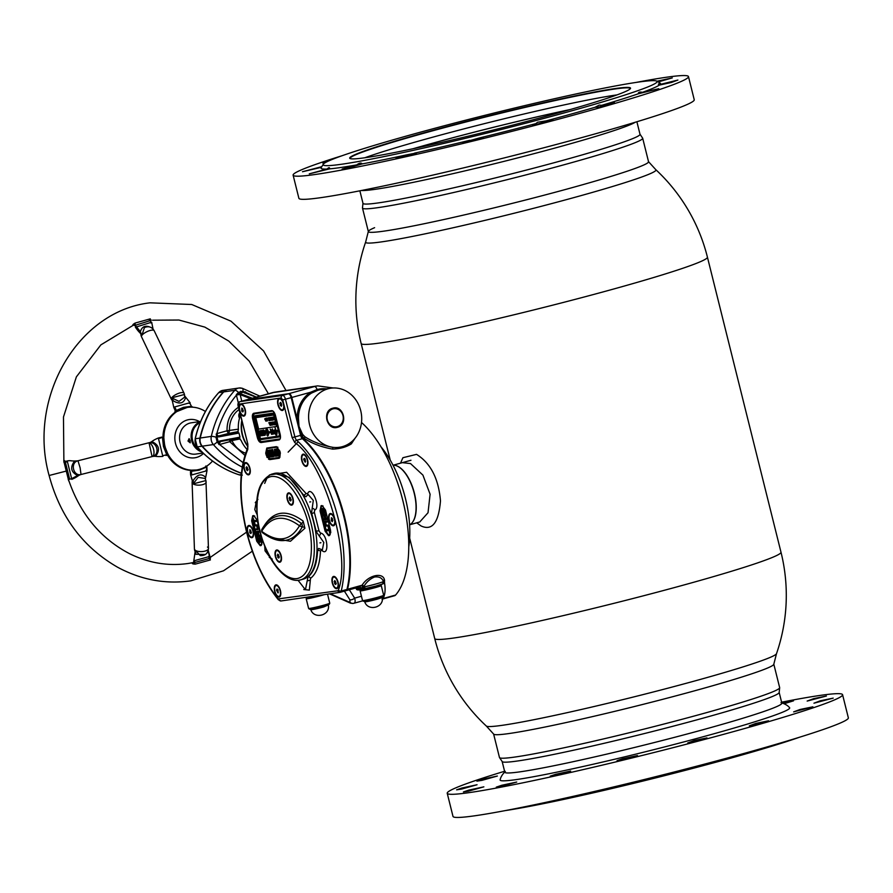 <?xml version="1.0" encoding="UTF-8"?>
<svg xmlns="http://www.w3.org/2000/svg" width="893" height="893" viewBox="0 0 893 893"><rect width="100%" height="100%" fill="white"/><g stroke="black" fill="none" stroke-linecap="round" stroke-linejoin="round"><path stroke-width="1.34" d="M655.842 169.703A149.633 7.702 166 0 1 579.166 196.136A149.633 7.702 166 0 1 382.706 241.713A149.633 7.702 166 0 1 365.639 242.059M780.995 552.22A178.433 9.187 -14 0 1 689.385 583.464A178.433 9.187 -14 0 1 455.095 637.825A178.433 9.187 -14 0 1 434.724 638.551A178.433 178.433 0 0 0 486.305 726.02A149.633 7.702 -14 0 0 491.753 726.478A149.633 7.702 -14 0 0 503.25 725.172A149.633 7.702 -14 0 0 699.71 679.595A149.633 7.702 -14 0 0 771.909 656.634A149.633 7.702 -14 0 0 776.508 653.665A178.433 178.433 0 0 0 780.995 552.22L707.423 257.173A178.433 178.433 0 0 0 655.886 169.748M412.153 522.718A30.909 14.188 -105.5 0 0 412.242 522.606A30.909 14.188 -105.5 0 0 413.939 491.507A30.909 14.188 -105.5 0 0 396.447 465.744A30.909 14.188 -105.5 0 0 396.313 465.7M409.597 524.838A31.088 14.266 -105.5 0 0 412.053 522.829A31.088 14.266 -105.5 0 0 413.76 491.563A31.088 14.266 -105.5 0 0 396.168 465.655A31.088 14.266 -105.5 0 0 393.032 465.208M408.771 546.851A73.762 33.845 -105.5 0 0 405.411 498.316A73.762 33.845 -105.5 0 0 380.965 446.768M325.298 515.317L326.112 518.565A72.713 33.365 -105.5 0 0 326.168 518.677M328.256 525.218A72.713 33.365 -105.5 0 0 328.591 526.156M323.835 509.87A72.713 33.365 -105.5 0 0 324.059 510.841M400.522 463.166L402.91 457.707L416.54 454.37C430.672 463.21 438.642 478.704 440.472 500.884C438.686 522.706 432.212 531.067 421.049 525.955L416.718 522.818M402.509 462.663L410.523 463.579L422.914 475.109L430.102 494.253L428.026 512.738L419.743 521.981M569.734 109.683A138.326 7.122 -14 0 0 429.812 144.019A138.326 7.122 -14 0 0 413.492 148.629M362.971 203.28L362.48 207.946A144.387 7.434 -14 0 0 362.491 208.091A144.387 7.434 -14 0 0 568.551 163.519A144.387 7.434 -14 0 0 642.681 138.225A144.387 7.434 -14 0 0 642.614 138.102L639.991 134.207M359.868 190.812L362.993 203.347A142.746 7.345 -14 0 0 566.72 159.278A142.746 7.345 -14 0 0 640.002 134.274L636.888 121.738M773.829 664.258L779.656 687.632A144.387 7.434 166 0 1 779.667 687.777A144.387 7.434 166 0 1 705.526 712.915A144.387 7.434 166 0 1 499.533 757.621A144.387 7.434 166 0 1 499.466 757.498L493.639 734.113M779.667 687.777L779.165 692.521A142.746 7.345 166 0 1 705.872 717.38A142.746 7.345 166 0 1 502.201 761.573L499.533 757.621M368.374 231.309L365.617 242.182A149.633 7.702 -14 0 0 579.166 196.136A149.633 7.702 -14 0 0 655.92 169.793L648.374 161.499A144.387 7.434 -14 0 1 574.411 187.028A144.387 7.434 -14 0 1 368.374 231.309A144.387 7.434 -14 0 1 374.613 227.682M493.773 734.225A144.387 7.434 -14 0 0 699.665 689.407A144.387 7.434 -14 0 0 773.762 664.414L776.53 653.542A149.633 7.702 -14 0 1 771.909 656.634L771.909 656.634A149.633 7.702 -14 0 1 699.71 679.595A149.633 7.702 -14 0 1 491.753 726.478L491.753 726.478A149.633 7.702 -14 0 1 486.227 725.931L493.773 734.225M535.789 123.636L537.608 122.241L552.856 119.796L537.43 124.127L532.407 124.897L535.789 123.636A174.928 9.008 166 0 1 478.369 138.214L483.37 137.444L477.956 139.297L462.92 142.545L478.369 138.214M595.006 107.294L599.214 105.128L601.715 105.318L614.451 102.684L599.024 107.015L595.006 107.294A174.928 9.008 166 0 1 544.105 121.426M638.339 93.776C638.249 92.202 639.611 91.722 642.435 92.336L658.777 88.72L638.339 93.776A174.928 9.008 166 0 1 601.715 105.318M656.969 81.241L672.284 77.903L658.152 81.944M321.402 167.326L302.493 171.735L321.793 166.667M327.128 169.023C328.847 167.304 329.684 167.237 329.64 168.855L309.291 173.845L327.128 169.023A174.928 9.008 166 0 1 321.179 167.683L323.221 164.29A172.115 8.863 166 0 1 452.729 123.547A172.115 8.863 166 0 1 637.457 82.223A172.115 8.863 166 0 1 656.779 81.129A172.115 8.863 166 0 1 535.833 120.566A172.115 8.863 166 0 1 342.767 164.078A172.115 8.863 166 0 1 323.221 164.29M329.595 168.141L329.64 168.855A174.928 9.008 166 0 0 341.048 167.471A174.928 9.008 166 0 0 356.798 164.881C359.287 162.917 361.118 162.582 362.301 163.877L347.187 168.264L342.175 169.034L356.798 164.881M406.884 154.802L416.562 152.949L411.148 154.79L396.112 158.039L406.884 154.802A174.928 9.008 166 0 1 362.301 163.877M636.084 82.424A203.727 10.482 166 0 1 665.196 77.423A203.727 10.482 166 0 1 688.47 76.586A203.727 10.482 166 0 1 539.997 124.105A203.727 10.482 166 0 1 316.39 174.325A203.727 10.482 166 0 1 293.116 175.162A203.727 10.482 166 0 1 342.108 155.717M688.47 76.586L694.241 99.737A203.727 10.482 166 0 1 545.768 147.256A203.727 10.482 166 0 1 322.161 197.465A203.727 10.482 166 0 1 298.887 198.302L293.116 175.162M630.268 88.787A144.365 7.434 -14 0 0 630.279 88.563A144.365 7.434 -14 0 0 613.792 89.155A144.365 7.434 -14 0 0 455.33 124.741A144.365 7.434 -14 0 0 350.123 158.418A144.365 7.434 -14 0 0 350.223 158.608M614.004 88.731A144.722 7.445 166 0 1 630.436 88.563A144.722 7.445 166 0 1 521.545 122.821A144.722 7.445 166 0 1 366.219 157.57A144.722 7.445 166 0 1 349.978 158.485A144.722 7.445 166 0 1 451.668 125.321A144.722 7.445 166 0 1 614.004 88.731M677.887 80.057L671.413 82.469L659.224 85.148C657.907 83.886 658.186 83.652 660.083 84.467L677.887 80.057M642.435 92.336A174.928 9.008 166 0 0 659.224 85.148C657.907 83.886 658.186 83.652 660.083 84.467A174.928 9.008 166 0 0 660.184 83.161L656.779 81.129M469.729 140.313A174.928 9.008 166 0 1 414.531 153.127M325.007 162.816L322.808 163.028L328.088 161.22M782.391 703.048L793.531 700.826L784.143 703.717M807.16 701.072L813.635 698.661L826.405 696.015L807.16 701.072M813.958 703.182L820.433 700.759L833.202 698.125L813.958 703.182M793.643 711.877L800.117 709.466L812.887 706.821L793.643 711.877M749.316 725.853L755.791 723.43L768.56 720.796L749.316 725.853M687.722 742.965L694.196 740.543L706.966 737.908L687.722 742.965M622.432 758.804L637.479 755.556L622.053 759.876L617.03 760.657L622.432 758.804M555.636 774.309L570.672 771.05L555.245 775.381L550.222 776.151L555.636 774.309M501.687 785.293L516.734 782.045L501.308 786.365L496.285 787.146L501.687 785.293M468.814 790.104L483.861 786.845L468.423 791.176L463.411 791.946L468.814 790.104M462.016 787.994L477.052 784.746L461.625 789.066L456.602 789.836L462.016 787.994M504.59 771.262A203.727 10.482 -14 0 0 447.226 793.263L452.997 816.414A203.727 10.482 -14 0 0 476.27 815.577A203.727 10.482 -14 0 0 699.878 765.357A203.727 10.482 -14 0 0 848.35 717.838L842.579 694.698A203.727 10.482 -14 0 0 819.316 695.535A203.727 10.482 -14 0 0 781.598 702.188M447.226 793.263A203.727 10.482 -14 0 0 470.499 792.437A203.727 10.482 -14 0 0 694.107 742.217A203.727 10.482 -14 0 0 842.579 694.698M482.332 779.288L497.368 776.039L481.941 780.359L476.918 781.141L482.332 779.288M505.382 810.576A172.115 8.863 -14 0 0 653.497 778.45A172.115 8.863 -14 0 0 799.358 737.283M361.486 190.488A142.746 7.345 -14 0 0 563.349 145.738A142.746 7.345 -14 0 0 635.303 122.218M616.963 94.904A144.365 7.434 -14 0 0 425.738 139.118A144.365 7.434 -14 0 0 364.846 157.76M570.225 109.538A138.906 7.144 -14 0 0 429.544 144.052A138.906 7.144 -14 0 0 412.99 148.74M500.136 779.868A149.209 7.68 -14 0 0 713.072 734.013A149.209 7.68 -14 0 0 789.579 707.702C787.86 705.537 785.003 703.851 780.995 702.657A142.746 7.345 -14 0 1 708.562 728.186A142.746 7.345 -14 0 1 567.033 763.013A142.746 7.345 -14 0 1 505.338 771.385C502.368 774.32 500.627 777.144 500.136 779.868M298.061 580.305L305.428 589.726L307.985 576.945C313.789 572.335 316.982 563.561 317.584 550.613L318.634 548.436L322.384 549.865L323.813 542.431L316.301 531.793L311.557 512.872L313.298 500.46L308.107 494.421L305.897 496.798L303.665 495.124L289.086 477.309L274.352 473.424M264.696 546.003L265.042 550.847L270.155 557.511M256.793 501.955L256.191 502.011L254.795 509.602L257.05 514.535M301.812 460.71A6.318 2.902 74.5 0 1 303.006 454.191A6.318 2.902 74.5 0 1 307.594 459.862A6.318 2.902 74.5 0 1 306.388 466.38A6.318 2.902 74.5 0 1 301.812 460.71M328.992 520.094A6.318 2.902 74.5 0 1 330.187 513.575A6.318 2.902 74.5 0 1 334.775 519.246A6.318 2.902 74.5 0 1 333.58 525.765A6.318 2.902 74.5 0 1 328.992 520.094M332.296 582.973A6.318 2.902 74.5 0 1 333.491 576.454A6.318 2.902 74.5 0 1 338.079 582.124A6.318 2.902 74.5 0 1 336.873 588.643A6.318 2.902 74.5 0 1 332.296 582.973M244.169 469.138A6.318 2.902 74.5 0 1 245.363 462.619A6.318 2.902 74.5 0 1 249.94 468.289A6.318 2.902 74.5 0 1 248.745 474.808A6.318 2.902 74.5 0 1 244.169 469.138M247.473 532.016A6.318 2.902 74.5 0 1 248.667 525.497A6.318 2.902 74.5 0 1 253.244 531.168A6.318 2.902 74.5 0 1 252.049 537.686A6.318 2.902 74.5 0 1 247.473 532.016M274.653 591.4A6.318 2.902 74.5 0 1 275.848 584.882A6.318 2.902 74.5 0 1 280.424 590.552A6.318 2.902 74.5 0 1 279.23 597.071A6.318 2.902 74.5 0 1 274.653 591.4M277.41 589.313A6.318 2.902 -105.5 0 0 277.656 590.563A6.318 2.902 -105.5 0 0 278.281 592.45M238.42 406.337L238.877 404.149L281.239 397.965L282.713 399.863L283.728 403.949A6.318 2.902 74.5 0 1 282.534 410.456A6.318 2.902 74.5 0 1 277.957 404.786A6.318 2.902 74.5 0 1 279.152 398.278A6.318 2.902 74.5 0 1 279.319 398.245A6.318 2.902 74.5 0 1 283.728 403.949L292.123 437.57L294.768 442.571C323.936 461.793 351.63 555.435 338.414 590.117L337.889 590.764L278.181 598.924C264.272 581.466 253.824 559.197 246.825 532.105C238.855 497.959 239.168 470.41 247.763 449.447L247.83 444.055L239.436 410.423A6.318 2.902 74.5 0 1 240.641 403.904A6.318 2.902 74.5 0 1 240.797 403.87A6.318 2.902 74.5 0 1 245.218 409.574A6.318 2.902 74.5 0 1 244.023 416.093A6.318 2.902 74.5 0 1 239.436 410.423L238.185 406.348C237.538 403.781 238.163 402.207 240.061 401.638A4.219 1.931 74.5 0 1 240.172 401.616L245.888 400.019A4.219 1.931 -105.5 0 0 245.776 400.053A4.219 1.931 -105.5 0 0 245.664 400.086M340.423 592.238L345.915 590.72A4.219 1.931 -105.5 0 0 346.026 590.686A4.219 1.931 -105.5 0 0 346.953 589.436A99.056 45.454 -105.5 0 0 343.894 516.924A99.056 45.454 -105.5 0 0 302.37 438.675A4.219 1.931 74.5 0 1 300.595 435.349L291.196 397.631A4.219 1.931 -105.5 0 0 288.249 393.835L245.888 400.019M255.309 415.747A2.456 1.127 74.5 0 0 254.784 418.304L259.528 437.358A2.456 1.127 74.5 0 0 261.247 439.579L279.219 436.945A2.456 1.127 74.5 0 0 279.755 434.4L274.999 415.345A2.456 1.127 74.5 0 0 273.28 413.124L255.309 415.747A2.456 1.127 74.5 0 1 255.365 415.736L273.347 413.113A2.456 1.127 74.5 0 1 275.055 415.323L279.81 434.389A2.456 1.127 74.5 0 1 279.319 436.923M279.308 434.467A1.473 0.681 74.5 0 1 278.984 435.996L261.013 438.63A1.473 0.681 74.5 0 1 259.986 437.291L255.231 418.237A1.473 0.681 74.5 0 1 255.543 416.707L273.526 414.073A1.473 0.681 74.5 0 1 274.553 415.412L279.308 434.467M279.788 438.976L261.515 441.689A4.565 2.099 74.5 0 1 258.334 437.57L258.624 437.481A4.565 2.099 -105.5 0 0 261.816 441.6L279.788 438.976A4.565 2.099 -105.5 0 0 280.201 438.82M261.816 441.6L261.515 441.689A0.703 0.625 -98.3 0 0 261.091 442.537C259.55 442.426 258.323 440.841 257.407 437.782L252.652 418.717L253.88 418.426L258.624 437.481M252.652 418.717C252.038 415.613 252.418 413.805 253.791 413.258L271.762 410.635C273.291 410.747 274.519 412.332 275.446 415.39L280.19 434.422C280.815 437.548 280.435 439.367 279.062 439.903A0.703 0.625 -98.3 0 1 279.487 439.055M253.791 413.258A0.703 0.625 81.7 0 0 254.561 413.783A4.565 2.099 -105.5 0 0 253.88 418.426M280.324 591.713A99.056 45.454 -105.5 0 0 280.737 592.293M280.413 590.496A97.65 44.806 74.5 0 1 279.833 589.659M325.487 510.026L330.577 530.442L329.517 535.543L328.557 535.677L325.119 531.246L326.045 531.034L320.955 510.606L320.029 510.818L321.089 505.728L322.049 505.583L325.487 510.026L330.566 530.42L330.064 534.673A4.219 1.931 74.5 0 1 329.952 534.695L330.164 534.617M329.517 535.543A0.703 0.625 -98.3 0 1 329.952 534.695L330.12 534.639M321.089 505.728A0.703 0.625 81.7 0 0 321.86 506.242L323.121 506.018L321.86 506.242A4.219 1.931 74.5 0 0 321.748 506.264A4.219 1.931 74.5 0 0 320.955 510.606M253.768 520.708L253.11 518.074L252.206 518.331L253.21 520.853L256.057 520.44L256.291 521.389L257.195 521.144L256.269 521.278M254.382 521.668L254.996 524.146L253.735 524.448L252.206 518.331M256.291 521.389L253.456 521.802L254.092 524.392M253.11 518.074L254.114 520.608L256.057 520.44M254.114 520.608L253.21 520.853M257.229 528.902L256.838 525.832L254.092 525.91L253.858 524.961L257.028 525.218L257.988 529.091L255.175 530.219L254.929 529.27L256.95 528.98M254.929 529.27L257.385 528.79M258.356 526.959L257.318 525.698M258.345 526.915L257.798 527.071L258.713 526.859L258.892 528.835L257.988 529.091M258.323 532.261L259.137 535.499L260.723 535.275L260.957 536.224L256.849 536.939L256.615 535.99L257.865 535.811L257.028 532.451L255.766 532.63L255.532 531.681L258.747 531.212L258.981 532.161L257.396 532.395L258.233 535.755L259.818 535.521L260.053 536.47M260.723 535.275L259.818 535.521M258.747 531.212L259.651 530.967L259.885 531.915L258.948 532.049M255.532 531.681L259.651 530.967M259.07 541.616L258.2 537.966L257.296 538.211L258.87 541.738L259.405 537.642L260.265 538.2L261.392 542.531L259.74 538.658L259.182 542.765L257.63 540.432L256.972 536.916M259.74 538.658L260.555 541.951L259.606 542.341M259.885 537.798L261.169 537.954L261.939 539.83L261.772 542.352L261.593 539.964L260.644 538.412L260.354 539.361M253.489 516.243L254.751 516.009L253.489 516.243A4.219 1.931 74.5 0 0 253.378 516.266L253.422 516.254A0.703 0.625 81.7 0 0 253.489 516.243M257.798 540.991L252.585 520.608A4.219 1.931 74.5 0 1 252.339 518.844M252.339 518.286A4.219 1.931 74.5 0 1 253.378 516.266M257.396 519.905L262.207 540.41L261.147 545.534L260.187 545.679L256.749 541.236L251.659 520.82L252.719 515.73A0.703 0.625 81.7 0 0 253.422 516.254M260.187 545.679A0.703 0.625 -98.3 0 1 260.622 544.83A4.219 1.931 74.5 0 1 257.675 541.024L256.749 541.236M258.423 542.274A4.219 1.931 -105.5 0 0 260.923 544.741L260.622 544.83M253.791 516.154A4.219 1.931 -105.5 0 0 252.641 518.208M254.226 525.888L255.063 529.236M255.298 530.196L255.655 531.648M255.9 532.608L256.738 535.979M260.923 544.741L261.794 544.618M258.2 537.966L259.774 541.482L259.852 538.959M258.211 535.644L258.769 535.554L257.965 532.306M254.795 524.827L257.932 524.972L258.713 526.859M258.892 528.835L257.664 529.739M257.742 525.586L257.017 525.363M256.961 520.195L257.195 521.144M257.039 520.027L262.129 540.444L261.694 544.663A4.219 1.931 74.5 0 1 261.582 544.685A0.703 0.625 -98.3 0 0 261.147 545.534M271.271 456.848L270.099 457.093L267.431 451.891L268.324 457.35L266.627 450.541L270.088 456.122L269.061 450.184L270.769 456.993M270.188 450.831L270.836 453.41M271.026 454.191L271.483 456.033M269.965 449.938L269.061 450.184M269.295 455.53L269.675 457.037L268.771 457.283M269.519 450.005L268.614 450.251M266.627 450.541L268.056 450.217L269.128 452.271M268.056 450.217L267.152 450.463M271.104 456.144L272.8 455.888L272.332 454.001L270.746 454.224L270.557 453.454L272.142 453.22L271.494 450.641L269.786 450.887L269.597 450.105L271.751 449.793L273.448 456.602L271.293 456.915L271.104 456.144L272.778 455.776M274.285 456.122L273.448 456.602M271.751 449.793L272.655 449.547L273.403 452.584M275.189 452.628L275.881 455.385M273.794 453.32L274.754 452.751L275.446 455.508L274.374 455.385L273.794 453.32L275.658 452.494M275.959 455.307L274.765 454.124L275.345 452.55M274.765 454.124L273.861 454.37M273.303 452.896L274.564 451.97L274.385 449.413L276.082 456.223L274.196 456.044L273.303 452.896M277.076 448.755L278.649 449.458L279.956 454.749L278.181 456.089L276.841 455.318L276.06 456.111M276.986 455.966L276.082 456.223M280.346 453.086L279.297 458.221L269.675 459.627L266.237 455.184L265.723 453.142L266.65 452.93A4.219 1.931 74.5 0 1 267.442 448.587A4.219 1.931 74.5 0 1 267.476 448.587L267.487 448.576A0.703 0.625 81.7 0 0 267.554 448.565A4.219 1.931 -105.5 0 0 266.706 450.519M265.723 453.142L266.784 448.052L276.417 446.645A0.703 0.625 81.7 0 0 277.187 447.159A4.219 1.931 74.5 0 1 277.913 447.315M277.634 447.069A4.219 1.931 -105.5 0 0 277.489 447.069L276.897 447.159M267.163 454.972L266.951 452.851L267.163 454.972M279.71 452.037L278.817 452.293L279.062 454.995M279.464 454.236L278.884 455.062L277.957 454.459L277.154 452.416L277.489 449.458L279.241 452.171M277.154 452.416L276.25 452.662L276.584 449.715L278.326 452.36L278.571 454.492L277.991 455.318L277.053 454.716L277.957 454.459M277.053 454.716L276.25 452.662M276.841 455.318L275.524 450.039L276.395 448.933L277.745 449.715L278.817 452.293M278.649 449.458L277.745 449.715M276.685 452.539L276.428 449.759M279.956 454.749L278.694 455.821M277.946 455.318L277.444 454.604M266.694 450.82A4.219 1.931 -105.5 0 0 266.951 452.851M267.465 454.894A4.219 1.931 -105.5 0 0 268.201 456.848M268.48 457.328A4.219 1.931 -105.5 0 0 270.4 458.689L279.944 457.294M276.116 456.089L275.1 455.798L274.207 452.639M274.988 451.802L275.29 449.157M270.523 449.972L272.655 449.547M271.483 453.32L272.108 453.108M279.911 457.316L270.4 458.689M269.675 459.627A0.703 0.625 -98.3 0 1 270.099 458.779M280.279 453.131L279.844 457.35A4.219 1.931 74.5 0 1 279.732 457.372A0.703 0.625 -98.3 0 0 279.297 458.221M256.291 535.476A6.318 2.902 -105.5 0 0 256.47 534.885M264.674 483.381L266.583 479.072M269.44 474.964L286.62 472.274L306.02 493.427L307.538 493.829C311.144 484.274 321.324 507.47 314.671 510.07L314.325 512.225L319.002 530.81L316.167 531.123M309.737 501.978L310.708 501.844L309.737 501.978M319.928 542.821L320.888 542.687L319.928 542.821M276.417 446.645L279.855 451.077L280.357 453.119M252.719 515.73L253.679 515.585L257.117 520.016M383.32 582.738L383.387 581.544C382.159 577.938 379.212 576.431 374.535 577.001C370.126 578.82 366.599 581.923 363.976 586.31L360.895 588.152A13.987 0.714 166 0 1 356.396 588.733C356.329 590.039 358.093 590.273 361.698 589.458L375.853 586.065C386.836 582.604 381.144 584.535 383.521 582.124M382.316 597.473L364.746 601.849C367.972 611.683 384.079 607.664 382.316 597.473L377.672 599.047C368.039 601.77 359.12 603.076 369.389 600.263M341.249 424.019A9.31 8.26 -98.3 0 1 337.174 426.798A9.31 8.26 -98.3 0 1 336.27 426.988A9.31 8.26 -98.3 0 1 326.838 419.487A9.31 8.26 -98.3 0 1 332.676 408.76A9.31 8.26 -98.3 0 1 333.58 408.57A9.31 8.26 -98.3 0 1 339.195 409.999M332.788 408.213C343.515 404.674 348.527 424.789 337.543 427.278C326.816 430.817 321.793 410.713 332.788 408.213M244.604 393.009L245.653 391.871L240.597 391.357L236.388 394.438L240.172 394.65A0.703 0.592 -69.1 0 1 240.697 393.813L238.52 393.567L243.878 392.083L255.9 397.24M268.525 457.395A29.86 26.489 -98.3 0 1 267.029 457.339M247.897 446.6A29.86 26.489 -98.3 0 1 241.746 420.625M240.44 415.401A29.86 26.489 81.7 0 0 238.409 429.555L237.605 432.513M237.538 432.547L238.989 433.049L240.005 437.135L239.201 437.95L220.404 441.533L219.767 440.997L218.964 441.388L220.404 441.533M238.822 438.005L241.121 440.45A29.86 26.489 81.7 0 0 247.06 449.425M382.36 599.103L394.594 595.709A8.428 3.873 -105.5 0 0 395.577 595.062A99.056 45.454 -105.5 0 0 402.832 500.549A99.056 45.454 -105.5 0 0 361.509 422.489M355.034 438.273L351.317 443.91C346.149 447.136 339.92 448.866 332.609 449.112C321.301 447.08 311.78 443.441 304.044 438.206L302.973 438.508A99.056 45.454 74.5 0 1 344.497 516.757A99.056 45.454 74.5 0 1 347.556 589.268L362.1 585.228C368.095 575.226 382.717 571.989 384.403 579.635L384.582 583.241C385.597 589.614 385.106 594.716 383.097 598.533L382.025 599.181M268.559 459.281L269.764 459.035M288.126 452.148L298.24 441.711M302.258 436.443L303.162 435.17M306.388 597.584L306.656 598.645L311.624 597.875L324.137 594.66M360.314 589.693L360.571 590.753L375.44 587.538L380.786 585.719L380.53 584.658M380.753 585.551A10.895 0.558 166 0 1 381.255 585.596A10.895 0.558 166 0 1 375.663 587.505A10.895 0.558 166 0 1 360.113 590.876A10.895 0.558 166 0 1 360.538 590.597M240.284 414.787A5.615 4.99 81.7 0 0 240.295 415.781M264.841 419.252A4.565 4.052 -98.3 0 1 266.147 419.632M267.621 420.86A4.565 4.052 -98.3 0 1 267.632 420.871L266.281 418.717L266.683 421.005L265.969 418.147L267.364 420.491L266.918 418.002L267.632 420.86L266.415 418.973M264.83 419.219A4.565 4.052 -98.3 0 1 265.947 419.007M279.654 439.01A4.565 4.052 81.7 0 0 279.453 439.769M275.904 455.508L276.707 455.129M218.964 441.388L218.305 442.314L218.863 444.491L220.437 441.533L239.112 437.961M218.305 442.314L216.865 436.543L215.961 437.146L217.144 441.912L216.24 433.998L216.787 436.253L218.752 436.911L238.989 433.049M218.227 442.013L217.501 442.493L219.533 444.524A2.813 1.295 74.5 0 1 219.723 441.856M274.028 419.743L273.035 417.042L273.671 419.721M252.976 418.661A29.86 26.489 81.7 0 0 252.619 417.991M241.378 473.312A104.325 92.537 -98.3 0 1 201.963 446.232A8.428 7.479 -98.3 0 1 199.932 438.072A104.325 92.537 -98.3 0 1 223.406 391.949A8.428 7.479 -98.3 0 1 227.559 389.683A8.428 7.479 -98.3 0 1 227.726 389.661M238.364 393.601A103.621 91.912 81.7 0 0 237.56 393.255M259.874 396.135L242.327 388.299A3.516 1.485 107.9 0 0 242.014 388.276A8.428 7.479 81.7 0 0 238.956 388.02L227.882 389.638A8.428 7.479 81.7 0 0 223.73 391.904A104.325 92.537 81.7 0 0 200.244 438.016A8.428 7.479 81.7 0 0 202.287 446.187A104.325 92.537 81.7 0 0 241.4 473.156M239.692 393.244A104.325 92.537 81.7 0 0 238.509 392.73M275.122 424.711A8.428 7.479 81.7 0 0 275.133 424.677L274.352 423.182L274.184 424.845L273.47 421.987L274.251 424.432L274.296 422.69L275.055 424.309L274.609 421.82L275.323 424.677M238.643 393.534A103.621 91.912 81.7 0 0 237.739 393.143M238.364 403.078L236.399 395.175L239.469 394.427L239.837 393.623M238.252 431.576L228.519 433.462L229.534 430.772L227.023 430.794L238.386 429.153M227.157 431.341L228.519 433.462L218.283 436.052L217.825 436.856M239.279 406.717C230.974 411.941 226.889 419.956 227.023 430.794L216.82 433.63A2.813 1.295 -105.5 0 0 218.283 436.052L216.24 433.998L216.82 433.63C220.716 419.051 227.235 406.237 236.399 395.175L236.388 394.438L238.52 393.567M229.881 438.909L229.735 441.689L232.024 440.695A24.156 21.421 81.7 0 0 245.62 453.175M240.217 438.898L231.979 440.573A2.11 0.625 -16.5 0 0 229.601 441.142M232.024 440.695L231.32 439.456M243.878 392.083L245.653 391.871L246.256 393.445M244.883 393.043A0.703 0.592 110.9 0 0 244.637 392.831L244.637 392.831A0.703 0.592 110.9 0 0 244.302 392.82M237.75 432.513L219.075 436.085L218.752 436.911M302.973 438.508A4.219 1.931 74.5 0 1 301.198 435.181L304.044 438.206A1.049 0.647 120 0 0 304.826 436.688C312.383 441.722 321.726 445.272 332.877 447.326C339.507 448.119 345.535 446.444 350.938 442.303L350.38 442.738M291.799 397.463L310.507 392.273C301.789 398.233 297.313 407.029 297.079 418.638L298.496 418.594L299.01 426.396L291.799 397.463A4.219 1.931 -105.5 0 0 288.852 393.668L314.414 386.557A4.219 1.931 -105.5 0 1 317.115 389.549L317.785 390.297L311.467 393.121L310.507 392.273L317.115 389.549A30.697 27.225 -98.3 0 1 326.481 388.846M288.852 393.668L246.49 399.852A4.219 1.931 -105.5 0 0 246.379 399.885A4.219 1.931 -105.5 0 0 246.133 399.986M350.703 442.493A1.049 0.703 -133.8 0 0 351.317 443.91M332.609 449.112L332.877 447.326A29.86 26.489 -98.3 0 1 308.621 417.868A29.86 26.489 -98.3 0 1 330.845 388.209A29.86 26.489 -98.3 0 1 359.622 407.108A29.86 26.489 -98.3 0 1 350.938 442.303M302.236 433.574L300.941 434.154L299.01 426.396L302.236 433.574A29.86 26.489 81.7 0 0 302.727 434.5L304.826 436.688M301.198 435.181L300.941 434.154L301.466 435.103L302.727 434.5M359.332 586.991A2.11 1.429 -101.3 0 1 360.895 588.152M384.403 579.635A2.11 1.73 156.4 0 0 383.387 581.544A14.054 0.726 166 0 1 376.254 583.899A14.054 0.726 166 0 1 363.384 587.092A2.11 0.949 45 0 0 361.464 585.808L346.629 590.519A4.219 1.931 -105.5 0 0 347.556 589.268M361.464 585.808L362.1 585.228A2.11 0.793 37.6 0 1 363.976 586.31M384.582 583.241A4.219 3.516 169.4 0 1 383.097 583.721L380.284 585.082M382.371 598.701A4.219 3.896 26.9 0 0 383.097 598.533L395.577 595.062M349.33 589.771L354.644 598.131A4.219 2.344 147.5 0 1 349.855 599.739L349.989 602.161L349.141 602.049A4.219 2.992 108.1 0 0 350.458 603.143L353.215 603.422A4.219 3.739 -98.3 0 1 349.989 602.161M361.442 596.245L354.644 598.131C355.537 601.212 355.202 602.954 353.628 603.333A4.219 3.739 -98.3 0 1 353.215 603.422L353.628 603.333M384.28 579.713A4.219 1.931 74.5 0 1 384.392 579.948L384.604 580.405M268.592 457.495L267.107 457.473M279.699 588.431A97.65 44.806 74.5 0 1 277.89 585.674M257.72 541.013A97.65 44.806 74.5 0 1 257.474 540.232M241.925 421.373A29.86 26.489 81.7 0 0 247.897 446.12M266.929 457.127L268.302 457.249M330.767 532.73L329.662 532.987L329.026 530.409L326.179 530.822L325.945 529.873L328.791 529.46L328.144 526.87L330.03 532.942M328.144 526.87L329.405 526.569L330.745 531.915M329.405 526.569L328.512 526.814M325.945 529.873L328.758 529.348M326.191 522.037L325.621 522.45L326.302 525.173L329.048 525.106L329.283 526.055L328.345 526.189M329.283 526.055L325.208 526.044L324.248 522.182L325.052 521.345L327.072 521.043L327.307 521.992L324.717 522.695L325.398 525.43L328.144 525.352L328.378 526.301M324.784 524.057L325.956 521.088L324.248 522.182M325.152 521.925L327.965 520.798L328.211 521.746L327.273 521.88M326.112 525.798L325.331 523.901M322.183 514.792L326.291 514.078L325.398 514.323L325.632 515.272L324.371 515.462L325.208 518.822L326.47 518.632L326.704 519.581L323.489 520.05L323.255 519.101L324.84 518.866L324.003 515.507L322.418 515.741L322.183 514.792L325.398 514.323M326.291 514.078L326.537 515.027L325.599 515.161M326.537 515.027L325.632 515.272M326.704 519.581L327.608 519.335L327.374 518.386L325.208 518.822M327.374 518.386L326.47 518.632M321.547 511.053L322.496 512.604L323.065 508.508L324.94 513.051L323.366 509.535L322.831 513.631L321.971 513.062L320.844 508.742L322.105 510.941L322.273 508.407L323.4 512.359L323.065 510.182M321.748 508.485L320.844 508.742M326.302 530.799L326.347 530.944A4.219 1.931 -105.5 0 0 329.283 534.751M322.161 506.164A4.219 1.931 -105.5 0 0 321 508.697M321.826 512.839L322.306 514.759M322.552 515.719L323.389 519.079M323.623 520.027L324.215 522.416M325.063 525.832L326.068 529.839M323.5 510.059L323.958 508.251L325.845 512.805L324.271 509.278L323.735 513.375L322.105 510.941M324.271 509.278L323.992 510.283M324.192 518.967L324.818 518.755M328.401 605.354C330.164 615.545 314.057 619.563 310.82 609.729L328.579 604.818L323.746 606.939C314.124 609.651 305.205 610.957 315.475 608.144M324.371 594.626A10.895 0.558 166 0 1 321.737 595.397A10.895 0.558 166 0 1 306.187 598.756A10.895 0.558 166 0 1 306.612 598.477M266.226 420.067A4.219 3.739 81.7 0 0 264.897 419.61M279.208 557.199A5.615 2.579 74.5 0 1 278.705 555.647A5.615 2.579 74.5 0 1 278.538 554.877M280.837 555.736A5.615 2.579 74.5 0 1 279.777 561.53A5.615 2.579 74.5 0 1 275.703 556.484A5.615 2.579 74.5 0 1 276.763 550.691A5.615 2.579 74.5 0 1 280.837 555.736M279.319 556.975L278.761 558.08L277.712 557.21L277.779 554.14L279.319 556.975M278.638 554.854L277.221 555.245M292.703 498.618A5.615 2.579 74.5 0 1 291.643 504.411A5.615 2.579 74.5 0 1 287.568 499.377A5.615 2.579 74.5 0 1 288.629 493.583A5.615 2.579 74.5 0 1 292.703 498.618M289.578 500.102L289.645 497.033L291.185 499.857L290.627 500.962L289.578 500.102L291.14 499.667M290.504 497.736L289.086 498.127M273.024 424.432L272.8 422.344L273.615 424.342L273.024 424.432M272.722 422.009L272.945 424.688L273.816 424.566M274.419 423.315L275.133 424.7M274.497 421.831L274.977 424.008M274.24 422.702L274.24 424.119M273.526 421.976L274.419 424.8M271.461 419.855L271.606 418.817L271.461 419.855M270.378 417.5L271.729 420.268L270.322 417.511L271.472 418.504L271.36 417.355L272.075 420.212M271.249 417.377L271.461 418.493M264.83 418.65L265.701 418.516L265.913 421.195L264.83 418.65M271.584 422.266L272.611 425.079L271.193 423.795L271.584 422.266M270.434 425.057L271.115 424.956L270.199 423.929L270.836 423.84L270.568 422.746L269.798 422.523L270.657 422.4L271.36 425.258L270.434 425.057M270.333 417.801L270.981 420.38L270.333 417.801M267.721 418.225L268.425 417.79L269.139 420.648L268.335 418.136L267.721 418.225M270.155 425.436L268.826 422.668L269.608 422.556L270.155 425.436M268.726 417.745L269.586 418.437L269.686 417.6L269.943 420.525L268.726 417.745M271.628 417.656L272.398 417.21L273.113 420.067L272.253 420.19L272.666 418.962L272.03 419.063L272.309 417.556L271.628 417.656M255.789 417.656L258.635 429.098L276.607 426.463L273.76 415.033L255.789 417.656L273.816 415.011L276.651 426.452M272.878 424.711L272.666 422.032L273.749 424.577L272.878 424.711M266.025 418.136L266.683 421.005M266.817 418.024L267.297 420.223M269.675 418.761L269.798 420.179L269.675 418.761M268.603 417.757L269.943 420.525M269.563 417.623L269.586 418.437M271.673 422.59L271.383 423.773L272.354 424.778L271.673 422.59M264.774 433.607L264.015 433.719L264.774 433.607M264.562 432.625L263.212 432.826L263.468 433.831C266.438 439.468 265.299 428.104 262.743 430.314L264.562 432.625L263.279 432.804M260.957 435.393L259.807 430.761L260.644 434.143L259.986 434.98L260.365 436.085L260.957 435.393M275.011 427.635L276.819 432.748L275.011 427.635M273.448 433.574L272.298 428.93L273.135 432.324L272.477 433.161L272.845 434.266L273.448 433.574M270.534 430.18L271.338 433.328L270.534 430.18M271.584 434.4C272.555 432.413 272.108 430.66 270.255 429.12L271.584 434.4M303.386 579.099A54.797 25.149 -105.5 0 0 313.744 522.639A54.797 25.149 -105.5 0 0 274.051 473.502L271.338 474.261A54.797 25.149 74.5 0 1 311.043 523.387A54.797 25.149 74.5 0 1 300.673 579.847L303.386 579.099M287.245 499.421A6.318 2.902 74.5 0 1 288.45 492.903A6.318 2.902 74.5 0 1 293.027 498.573A6.318 2.902 74.5 0 1 291.832 505.092A6.318 2.902 74.5 0 1 287.245 499.421M275.379 556.529A6.318 2.902 74.5 0 1 276.573 550.021A6.318 2.902 74.5 0 1 281.161 555.692A6.318 2.902 74.5 0 1 279.956 562.199A6.318 2.902 74.5 0 1 275.379 556.529M263.491 526.87C273.18 510.774 286.385 508.843 303.129 521.066A2.11 1.585 128.1 0 1 301.309 523.432A88.519 40.62 -105.5 0 0 277.042 516.288C270.679 518.152 265.556 522.662 261.66 529.806L261.705 531.324C270.936 515.987 283.527 514.145 299.49 525.798L302.202 527.015L302.258 525.151A2.11 0.971 -105.5 0 0 301.309 523.432L299.49 525.798C290.258 541.125 277.656 542.966 261.705 531.324L262.207 532.474C271.852 539.651 280.369 542.096 287.758 539.818A88.519 40.62 -105.5 0 0 302.202 527.015A2.11 1.697 28.7 0 1 304.915 528.243L290.448 541.258L271.182 538.021M264.83 433.585L264.082 433.697M271.405 422.813L272.354 424.767M271.651 422.244L271.26 423.784L272.611 425.068M283.416 403.993A5.615 2.579 74.5 0 1 282.344 409.787A5.615 2.579 74.5 0 1 278.281 404.741A5.615 2.579 74.5 0 1 279.342 398.959A5.615 2.579 74.5 0 1 283.416 403.993M279.799 403.502L280.357 402.408L281.407 403.268L281.34 406.337L279.799 403.502L281.206 403.111M280.29 405.467L281.842 405.031M243.13 410.724A5.615 2.579 74.5 0 1 242.773 409.541A5.615 2.579 74.5 0 1 242.583 408.648M244.894 409.619A5.615 2.579 74.5 0 1 243.834 415.412A5.615 2.579 74.5 0 1 239.759 410.378A5.615 2.579 74.5 0 1 240.82 404.585A5.615 2.579 74.5 0 1 244.894 409.619M243.376 410.869L242.818 411.963L241.769 411.104L241.836 408.034L243.376 410.869M241.769 411.104L243.331 410.668M251.156 532.317A5.615 2.579 74.5 0 1 250.799 531.134A5.615 2.579 74.5 0 1 250.609 530.241M252.92 531.212A5.615 2.579 74.5 0 1 251.859 537.006A5.615 2.579 74.5 0 1 247.785 531.971A5.615 2.579 74.5 0 1 248.857 526.178A5.615 2.579 74.5 0 1 252.92 531.212M249.794 532.697L249.861 529.627L251.402 532.462L250.844 533.556L249.794 532.697L251.357 532.261M249.616 468.334A5.615 2.579 74.5 0 1 248.555 474.127A5.615 2.579 74.5 0 1 244.481 469.093A5.615 2.579 74.5 0 1 245.553 463.3A5.615 2.579 74.5 0 1 249.616 468.334M246.501 469.818L246.568 466.749L248.098 469.584L247.54 470.678L246.501 469.818L248.053 469.383M247.417 467.452L246.01 467.854M337.755 582.169A5.615 2.579 74.5 0 1 336.694 587.962A5.615 2.579 74.5 0 1 332.62 582.928A5.615 2.579 74.5 0 1 333.681 577.135A5.615 2.579 74.5 0 1 337.755 582.169M334.629 583.654L334.696 580.584L336.237 583.419L335.679 584.513L334.629 583.654L336.181 583.218M335.556 581.287L334.138 581.689M332.676 520.396A5.615 2.579 74.5 0 1 332.319 519.213A5.615 2.579 74.5 0 1 332.14 518.32M334.451 519.302A5.615 2.579 74.5 0 1 333.39 525.084A5.615 2.579 74.5 0 1 329.316 520.05A5.615 2.579 74.5 0 1 330.377 514.256A5.615 2.579 74.5 0 1 334.451 519.302M331.392 517.706L332.442 518.576L332.375 521.635L331.325 520.775L331.392 517.706M331.325 520.775L332.877 520.34M261.448 431.52L261.805 432.938L261.448 431.52M261.537 433.976L262.575 435.617L263.502 435.483L263.234 434.4L262.475 434.511C263.189 433.339 262.955 432 261.772 430.471L260.7 430.627L261.537 433.976M266.851 434.98L267.587 435.996C270.389 434.523 266.549 424.588 265.623 431.018L265.779 433.942L266.248 431.341C267.487 427.01 268.938 435.114 266.851 434.98M274.263 430.951C276.104 436.878 277.087 436.666 277.198 430.314L276.797 430.75C276.685 434.969 276.026 435.293 274.832 431.732L275.29 429.522L273.838 430.337L274.263 430.951M276.495 590.117L277.042 589.012L278.091 589.882L278.024 592.941L276.495 590.117M274.966 591.356A5.615 2.579 74.5 0 1 276.183 585.529A5.615 2.579 74.5 0 1 280.101 590.608A5.615 2.579 74.5 0 1 278.895 596.424A5.615 2.579 74.5 0 1 274.966 591.356M305.64 461.368A5.615 2.579 74.5 0 1 305.138 459.828A5.615 2.579 74.5 0 1 304.948 458.935M307.27 459.906A5.615 2.579 74.5 0 1 306.21 465.7A5.615 2.579 74.5 0 1 302.135 460.665A5.615 2.579 74.5 0 1 303.196 454.872A5.615 2.579 74.5 0 1 307.27 459.906M304.212 458.321L305.261 459.192L305.194 462.25L303.653 459.426L304.212 458.321M269.027 432.982L268.748 431.899L269.641 431.777L269.909 432.848L269.027 432.982M275.077 427.624L276.808 432.737M255.543 416.707A1.473 0.681 -105.5 0 0 255.286 418.214L260.042 437.28A1.473 0.681 -105.5 0 0 261.069 438.608L279.051 435.985M275.29 429.533L275.178 432.123M274.877 431.788L276.116 434.288M277.21 430.348L276.372 435.404M272.354 428.93L274.062 433.92M273.459 433.607L272.901 434.21M270.188 429.131L270.311 429.109C272.175 430.638 272.622 432.402 271.651 434.378M266.761 428.83L267.599 435.996M267.13 429.968L265.824 433.819M262.81 430.314L264.886 435.438M260.756 430.616L261.828 430.448C263.011 431.978 263.245 433.328 262.531 434.489L263.29 434.378L263.502 435.471M259.863 430.75L261.582 435.739M260.968 435.438L260.41 436.03M337.364 426.597A9.131 8.104 -98.3 0 1 336.482 426.787A9.131 8.104 -98.3 0 1 327.229 419.42A9.131 8.104 -98.3 0 1 332.955 408.894A9.131 8.104 -98.3 0 1 333.837 408.715A9.131 8.104 -98.3 0 1 343.091 416.071A9.131 8.104 -98.3 0 1 337.364 426.597M133.972 324.784C132.209 325.186 132.588 324.617 135.122 323.065L150.292 318.846L150.337 320.263M64.129 462.485L65.401 462.194L69.643 479.206L68.415 479.664L64.129 462.485C63.794 459.728 63.738 459.672 63.939 462.328M77.747 460.844A7.021 3.226 74.5 0 1 77.814 460.821L77.981 460.788C69.754 462.518 73.405 477.074 81.386 474.406L77.579 475.489C71.139 472.23 69.989 467.642 74.141 461.703L77.847 460.821C70.335 461.413 71.105 460.141 67.187 460.978L65.58 461.391L63.872 460.308L63.47 417.009L76.374 376.868L100.864 344.877L133.794 324.929M152.335 456.513L152.256 456.535A7.021 3.226 -105.5 0 0 153.585 449.302A7.021 3.226 74.5 0 0 148.696 442.961L148.885 442.906M152.491 441.868L77.814 460.821A7.021 3.226 74.5 0 1 77.981 460.788L80.136 467.854L81.017 474.496L152.256 456.535A7.021 3.226 -105.5 0 1 152.111 456.569C160.662 455.028 157.045 440.528 148.696 442.961L152.58 441.923C159.021 445.183 160.171 449.771 156.018 455.709L152.078 456.58L149.053 442.872M195.232 551.907L195.422 550.367L194.629 550.401L194.428 548.938A7.021 2.902 -2 0 0 195.422 550.367L195.12 553.794M207.466 547.029A7.021 2.902 178 0 1 208.471 548.458L205.948 480.546L205.033 478.436L198.157 477.364L193.122 483.917A7.021 2.902 178 0 1 192.107 482.488L192.308 480.579M139.9 332.319L141.831 335.411A7.021 2.244 154.5 0 0 141.507 336.761L171.333 399.193A7.021 2.244 -25.5 0 1 171.646 397.843L179.013 401.392L184.628 397.139L184.483 394.472L171.668 397.843L173.822 407.576L175.251 410.557M190.153 440.729L190.22 442.828L187.988 441.042L189.093 438.642L190.153 440.729M190.287 442.638L188.378 440.952L189.238 438.764M162.66 455.676L158.507 438.709L163.899 436.867L162.571 438.63L163.91 438.686L164.747 446.221L167.549 453.276A31.612 28.04 -98.3 0 1 163.91 438.686L163.888 437.782M184.695 395.979L185.621 397.575C183.791 403.379 179.739 404.507 173.443 400.957L171.657 397.831A7.021 2.244 -25.5 0 1 179.895 392.931A7.021 2.244 -25.5 0 1 184.014 393.143L184.483 394.472M154.188 330.711C151.832 326.883 148.584 325.845 144.454 327.586L141.842 335.4A7.021 2.244 -25.5 0 1 150.069 330.499A7.021 2.244 -25.5 0 1 154.188 330.711L184.014 393.143M141.507 336.761L141.027 335.433L141.842 335.4L140.346 331.683C142.166 325.867 146.229 324.739 152.524 328.289L152.681 328.635M150.292 318.846A1.406 0.614 77.9 0 0 150.437 320.542L150.839 322.953M205.446 554.475L195.846 554.274L195.433 550.367L200.3 555.625C205.267 555.792 207.991 553.403 208.471 548.458L208.471 548.458A7.021 2.902 178 0 1 205.066 551.081A7.021 2.902 178 0 1 195.444 550.378L195.422 550.367M206.149 481.997A7.021 2.902 178 0 1 202.756 484.62A7.021 2.902 178 0 1 193.122 483.917L192.687 481.751M192.553 480.054L193.111 483.906L193.279 480.523C197.163 474.417 201.215 473.29 205.457 477.141L205.357 478.983M203.079 453.03L195.902 454.079A15.806 14.02 -98.3 0 1 180.085 442.202A15.806 14.02 -98.3 0 1 189.796 423.126A15.806 14.02 -98.3 0 1 191.325 422.802L200.668 421.44M199.474 421.608A19.322 17.134 81.7 0 0 180.966 423.494A19.322 17.134 81.7 0 0 175.474 443.274A19.322 17.134 81.7 0 0 203.504 453.443M202.008 451.992A15.806 14.02 -98.3 0 1 191.638 440.517A15.806 14.02 -98.3 0 1 200.568 421.686M200.545 450.519A15.103 13.395 -98.3 0 1 192.564 440.294A15.103 13.395 -98.3 0 1 200.166 422.668M191.37 470.164A31.612 28.04 -98.3 0 1 168.386 454.861L168.018 456.01A31.612 28.04 81.7 0 0 189.338 470.22L196.415 469.986M175.408 410.78L176.758 411.606L174.916 412.376L175.151 410.322L176.2 410.836L177.082 410.121A1.406 0.737 57.9 0 0 178.142 410.713A31.612 28.04 -98.3 0 1 191.035 407.141L190.689 406.382M172.282 399.908L171.646 397.843M141.831 335.411L140.893 334.027M135.122 323.065A1.406 0.67 -109.1 0 0 135.401 324.717L134.977 325.409A1.406 0.67 -109.9 0 0 134.899 325.275M150.437 320.542L135.624 325.186M192.888 482.6L190.577 474.763L190.466 471.66M190.801 470.153L190.801 471.024M212.523 461.022A31.612 28.04 -98.3 0 1 207.254 465.755L205.87 466.637A31.612 28.04 -98.3 0 1 192.977 470.22A1.406 0.77 90.5 0 0 192.296 471.147L190.488 471.817L190.767 470.164M191.202 470.991L190.488 471.817M205.792 466.659L205.77 467.407L206.54 466.939L206.674 470.801L191.638 474.976L191.504 471.124M205.803 465.99L206.54 466.939M206.428 467.385L206.763 466.671M194.685 562.501L193.96 561.976L194.685 562.501L194.618 560.614L209.654 556.439L209.721 558.326L208.995 557.801L210.402 559.922A1.406 0.614 71.2 0 1 209.721 558.326L194.685 562.501A1.406 0.681 -102.2 0 0 195.232 564.142C192.274 563.996 191.649 563.572 193.334 562.869M210.402 559.922L195.232 564.142M162.113 437.045L158.284 438.005C151.352 440.963 152.636 441.789 148.83 442.917L148.684 442.961M65.401 462.194L67.41 461.681L71.652 478.704L69.643 479.206M68.236 479.53C69.33 482.086 69.386 482.131 68.415 479.664M151.285 322.306L135.803 327.128L135.401 324.717M176.412 410.568L174.682 406.951L189.718 402.765L189.271 403.413L189.718 402.765L191.448 406.393L190.555 406.382L190.968 407.141M187.262 407.42L176.758 411.606A31.612 28.04 -98.3 0 0 163.899 436.867L162.984 435.817L163.653 437.626M174.916 412.376A31.612 28.04 81.7 0 0 162.984 435.817M192.475 407.175A1.406 1.027 96.5 0 1 191.761 406.516L192.14 407.163M191.761 406.516L191.091 405.891M191.035 407.141L192.654 407.186A31.612 28.04 -98.3 0 1 205.412 411.483M162.749 455.731L166.846 454.693L166.366 453.867L167.549 453.276L168.386 454.861A1.406 0.681 160.5 0 0 167.103 454.939L165.875 455.419L167.103 454.939M163.319 438.653L163.084 437.704M166.812 454.626L165.875 455.419L166.79 455.397M168.018 456.01L167.56 453.298M163.687 437.76L163.91 438.653M190.198 469.964L189.338 470.22M390.23 460.118L361.152 343.504A178.433 9.187 -14 0 0 381.534 342.778A178.433 9.187 -14 0 0 615.813 288.417A178.433 9.187 -14 0 0 707.423 257.173M278.181 598.924A2.11 1.295 140.7 0 0 278.359 599.761L281.083 600.956A2.11 1.864 81.7 0 0 281.284 600.911M312.249 508.564A2.11 1.864 -112.8 0 1 314.671 510.07M319.002 530.81L320.431 533.054C327.831 533.556 329.606 557.902 321.681 550.222L320.475 551.048C319.85 564.499 316.535 573.619 310.507 578.396L309.358 590.106L303.754 589.536M255.264 502.647L257.921 499.399M302.37 438.675L296.655 440.26A99.056 45.454 74.5 0 1 338.179 518.509A99.056 45.454 74.5 0 1 341.238 591.021L346.953 589.436M271.762 410.635A0.703 0.625 81.7 0 0 272.532 411.148M254.561 413.783L272.398 411.171M257.407 437.782L258.334 437.57L253.579 418.504M279.062 439.903L261.091 442.537M338.414 590.117A2.11 1.44 13.6 0 0 341.238 591.021A4.219 1.931 74.5 0 1 340.311 592.282A4.219 1.931 74.5 0 1 340.2 592.305A2.11 1.864 81.7 0 1 339.999 592.349L281.083 600.956A2.11 1.864 81.7 0 1 278.973 599.37M300.595 435.349L294.891 436.934L285.481 399.216L291.196 397.631M294.768 442.571A2.11 1.529 -48.4 0 1 296.655 440.26A4.219 1.931 74.5 0 1 294.891 436.934L292.123 437.57M288.249 393.835L282.534 395.42A4.219 1.931 74.5 0 1 285.481 399.216L282.713 399.863M337.889 590.764A2.11 1.864 81.7 0 0 339.999 592.349L346.026 590.686M281.239 397.965A2.11 1.864 -98.3 0 1 282.534 395.42L240.172 401.616A2.11 1.864 -98.3 0 0 238.877 404.149M239.726 401.805A4.219 1.931 74.5 0 1 240.061 401.638L245.776 400.053M247.83 444.055L238.185 406.348M325.119 531.246L320.029 510.818M251.659 520.82L252.585 520.608M266.784 448.052A0.703 0.625 81.7 0 0 267.487 448.576L277.12 447.17M267.554 448.565L277.489 447.069M303.665 495.124A2.11 0.893 150.6 0 0 306.02 493.427M307.772 494.555A2.11 1.596 21.4 0 0 307.538 493.829M311.757 513.553L314.425 512.571M319.024 535.599A2.11 1.842 95.3 0 0 320.431 533.054M317.584 550.613A2.11 1.06 -177.9 0 1 320.475 551.048M307.985 576.945A2.11 1.842 -126.6 0 1 310.507 578.396M307.415 580.774L310.217 580.316M272.231 559.063L269.262 557.388M278.359 599.761C264.216 582.046 253.623 559.498 246.58 532.116C238.431 497.602 238.788 469.584 247.651 448.074A2.11 1.641 24.4 0 0 247.763 449.447M305.071 597.45L312.07 596.424M364.891 587.672C359.745 589.056 358.16 589.737 360.125 589.715L375.797 586.076M378.074 597.194A10.895 0.558 -14 0 0 383.666 595.285L383.443 596.022L378.063 597.808L364.221 601.022L362.525 600.565A10.895 0.558 -14 0 0 378.074 597.194M242.851 391.413A3.516 1.485 107.9 0 0 242.327 388.299L238.956 388.02A8.428 7.479 81.7 0 0 238.141 388.187A8.428 7.479 81.7 0 0 234.803 390.286L223.73 391.904M238.643 392.585A3.516 1.306 -138 0 0 234.803 390.286A104.325 92.537 81.7 0 0 211.317 436.398A8.428 7.479 81.7 0 0 213.36 444.569A104.325 92.537 81.7 0 0 242.204 467.084M239.078 474.797L239.257 474.853A8.428 7.479 81.7 0 0 241.199 475.188M239.759 412.678A4.565 4.052 81.7 0 0 239.514 418.192L239.759 412.655M270.155 425.425A8.428 7.479 81.7 0 0 270.177 424.834M236.991 395.019A104.325 92.537 81.7 0 0 236.399 394.739M218.595 392.808L218.752 392.63A104.325 92.537 81.7 0 0 195.277 438.753A8.428 7.479 81.7 0 0 197.308 446.913A104.325 92.537 81.7 0 0 239.257 474.853L241.255 474.563M197.163 446.746L195.154 438.809C199.295 420.994 207.131 405.612 218.64 392.686L222.904 390.364A8.428 7.479 81.7 0 0 218.752 392.63L223.406 391.949M195.154 438.809L199.932 438.072M253.009 417.444A29.86 26.489 -98.3 0 1 253.59 418.504M242.316 475.121L239.168 474.853C223.094 469.573 209.096 460.252 197.174 446.88L201.963 446.232M202.287 446.187L213.36 444.569A3.516 0.96 -41.5 0 0 217.144 441.912M200.244 438.016L211.317 436.398A3.516 0.647 12.9 0 1 215.961 437.146M241.791 401.158L240.172 394.65L250.721 398.669M238.989 409.597A24.156 21.421 81.7 0 0 229.523 430.638M254.315 413.794L252.54 415.703M244.905 455.352L229.735 441.689L219.533 444.524L243.03 462.63M246.022 392.507L256.391 397.095M244.503 392.786L244.481 392.753A0.703 0.67 145.9 0 0 243.845 392.507M252.295 398.233L240.697 393.813M240.005 437.135L219.767 440.997M265.98 453.097L266.985 457.127M330.845 388.209L320.687 389.694A29.86 26.489 81.7 0 0 317.785 390.297M333.178 387.986L317.718 385.865A34.068 30.217 -98.3 0 0 314.414 386.557L272.041 392.753A4.219 1.931 -105.5 0 0 271.93 392.775A4.219 1.931 -105.5 0 0 271.829 392.82M246.49 399.852L272.041 392.753A34.068 30.217 81.7 0 1 275.345 392.06L246.379 399.885M311.467 393.121A29.86 26.489 81.7 0 0 298.496 418.594M359.187 587.025L346.73 590.485M349.141 602.049L330.276 593.767M344.397 591.144L349.855 599.739M310.295 608.903L324.148 605.7L329.528 603.902L329.751 603.177A10.895 0.558 -14 0 1 324.159 605.086A10.895 0.558 -14 0 1 308.61 608.446L310.295 608.903M260.131 531.078C255.443 516.277 253.835 479.798 271.472 476.494C289.466 474.585 305.518 508.954 308.275 524.035C312.963 538.825 314.582 575.304 296.934 578.608C278.94 580.517 262.888 546.148 260.131 531.078M303.129 521.066L304.915 528.243M66.015 471.136L50.064 475.255M193.111 483.906L205.948 480.546M136.249 326.492L140.346 331.683M71.652 478.704L77.579 475.489M209.654 556.439L208.929 555.971L209.654 556.439L208.024 550.892M194.618 560.614L193.904 560.145L194.618 560.614M205.948 470.321L206.674 470.801L205.948 470.321M205.848 467.363L205.825 466.671M191.638 474.976L190.912 474.496L191.638 474.976M192.296 471.147L199.061 470.22A1.406 0.647 74.5 0 1 199.306 469.405M199.061 470.22L205.77 467.407M190.555 406.382L183.389 407.364A1.406 0.647 -105.5 0 0 184.181 408.079M183.389 407.364L177.082 410.121M162.571 438.63L163.464 446.511L164.747 446.221M163.464 446.511L166.366 453.867M167.828 454.37L167.024 453.521M434.724 638.551L409.675 538.111M365.617 242.126A178.433 178.433 0 0 0 361.152 343.504M410.97 460.263L393.199 465.197M419.855 521.947L409.742 524.76M368.351 231.6L362.491 208.091M648.541 161.745L642.681 138.225M502.156 761.517L504.835 772.255M779.176 692.443L781.855 703.193M254.494 413.794L272.465 411.16C273.046 410.78 274.017 412.186 275.357 415.39L280.112 434.456M260.6 538.423L259.696 538.669M307.694 495.102L308.107 494.421M247.651 448.074L247.584 444.055M312.115 596.424L303.72 597.651M333.58 408.57L332.687 408.76C322.886 410.825 326.481 429.075 336.27 426.988M319.951 542.933L320.888 542.676M383.499 582.325L384.258 582.113M360.113 590.876L362.525 600.565M364.333 601.458L363.06 601.101M265.556 419.04L264.819 419.141M227.559 389.683L222.904 390.364M253.612 416.696L252.529 418.136M244.481 392.753L256.068 397.184M382.505 596.937L383.443 596.022M381.255 585.596L383.666 595.285M354.889 587.706L356.396 588.733M350.458 603.143L329.595 593.867M353.84 603.288L362.658 600.844M252.339 416.428L253.322 413.448M317.718 385.865L275.345 392.06M325.789 521.121L324.885 521.378M310.407 609.35L309.145 608.981M306.187 598.756L308.61 608.446M327.508 594.169L329.751 603.177M328.579 604.818L329.528 603.902M281.049 561.172L279.777 561.53M278.047 550.345L276.763 550.691M292.926 504.054L291.643 504.411M289.912 493.226L288.629 493.583M271.338 474.261C257.039 481.673 253.221 500.616 259.885 531.078C266.929 560.09 285.537 584.368 300.673 579.847M262.207 532.474L261.66 529.806M283.628 409.429L282.344 409.787M280.625 398.602L279.342 398.959M245.117 415.055L243.834 415.412M242.103 404.228L240.82 404.585M253.143 536.648L251.859 537.006M250.129 525.821L248.857 526.178M249.839 473.77L248.555 474.127M246.825 462.942L245.553 463.3M337.967 587.605L336.694 587.962M334.964 576.778L333.681 577.135M334.663 524.727L333.39 525.084M331.66 513.899L330.377 514.256M307.482 465.342L306.21 465.7M304.48 454.515L303.196 454.872M334.674 427.044L336.482 426.787M332.029 408.972L333.837 408.715M286.006 390.498L263.58 350.949L231.008 321.19L191.727 304.502L150.024 302.827C77.646 311.077 27.504 397.91 49.059 475.299C60.088 516.601 82.926 547.242 117.575 567.211C140.904 579.825 165.272 584.379 190.667 580.874L223.484 570.806L252.306 551.193M268.413 393.757L249.225 361.118L228.753 341.07L204.832 327.106L178.924 320.029L152.558 320.196M162.872 456.39C155.304 457.06 156.119 455.731 152.223 456.546L152.536 456.457M151.698 322.328L153.038 329.004M246.591 532.128L210.045 557.545M193.491 562.545L188.133 563.494C167.996 566.329 148.417 563.025 129.396 553.593C100.931 538.68 80.85 514.669 69.174 481.573M193.513 562.88L195.333 550.222M194.428 548.938L192.107 482.488M206.875 466.559L207.02 470.533L205.334 479.161M172.483 400.901L171.333 399.193M141.027 335.433L140.826 333.937M134.062 324.739L133.492 324.918L134.687 325.644M194.629 550.401L195.545 552.51M208.739 558.65L210.413 558.404L208.27 550.367M71.775 479.362C78.718 476.393 77.434 475.578 81.241 474.44M149.298 320.509L151.051 319.884L150.973 320.821M135.39 327.117C139.487 333.279 140.056 332.118 141.797 335.545M190.131 402.788L184.483 395.666M192.687 407.208L191.906 406.516"/></g></svg>
